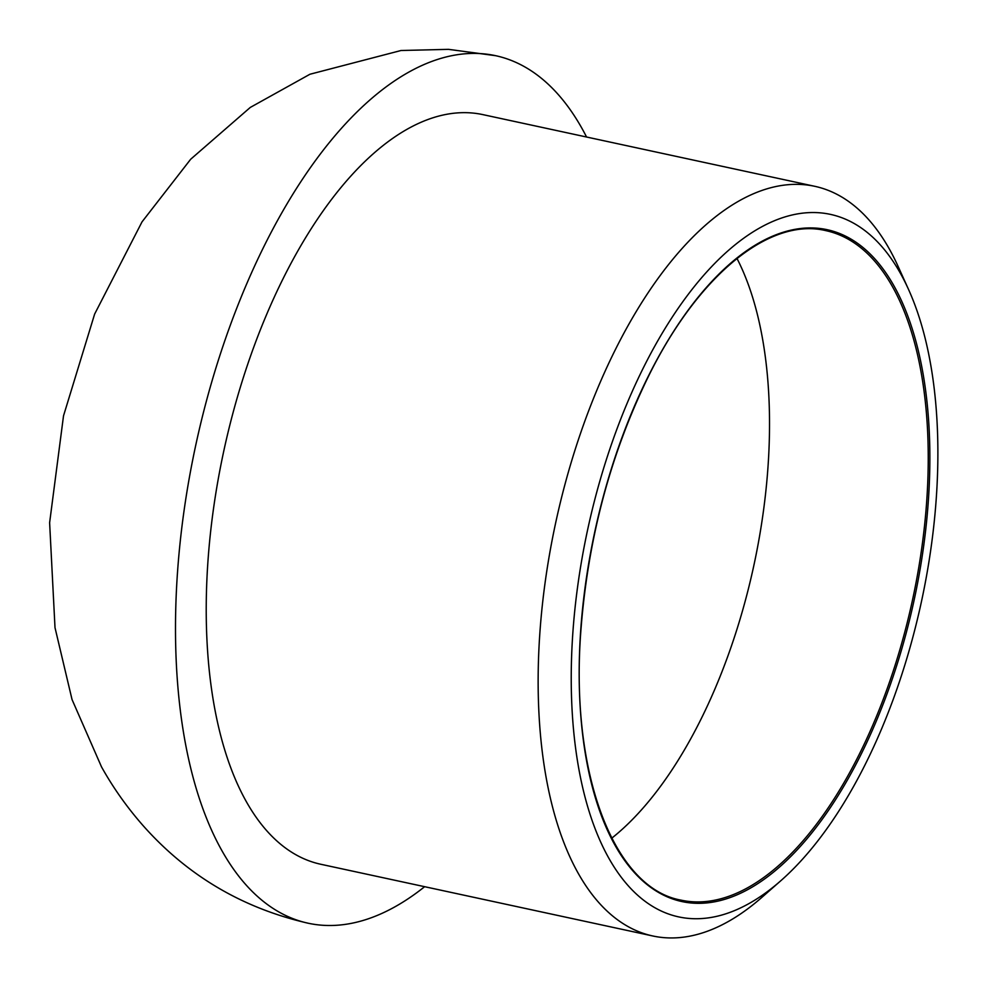 <?xml version="1.0" encoding="UTF-8"?>
<svg xmlns="http://www.w3.org/2000/svg" width="987" height="987" viewBox="0 0 987 987"><rect width="100%" height="100%" fill="white"/><g stroke="black" fill="none" stroke-linecap="round" stroke-linejoin="round"><path stroke-width="1.48" d="M643.425 367.695A359.367 170.726 102.2 0 0 585.525 798.964A359.367 170.726 102.2 0 0 780.779 880.762A359.367 170.726 102.2 0 0 908.521 289.413A359.367 170.726 102.2 0 0 643.425 367.695M908.521 289.413L898.108 266.404A383.487 182.188 102.2 0 0 814.781 186.309A383.487 182.188 102.2 0 0 615.222 349.929A383.487 182.188 102.2 0 0 652.839 935.984A383.487 182.188 102.2 0 0 761.791 897.43L780.779 880.762M586.574 137.02A443.78 210.823 102.2 0 0 495.597 55.679A443.78 210.823 102.2 0 0 264.664 245.023A443.78 210.823 102.2 0 0 221.853 850.56A443.78 210.823 102.2 0 0 308.191 923.227A443.78 210.823 102.2 0 0 424.632 886.696M814.781 186.309L482.865 114.615A383.487 182.188 102.2 0 0 283.306 278.235A383.487 182.188 102.2 0 0 320.923 864.291L652.839 935.984M648.274 376.331A343.686 163.274 102.2 0 0 686.94 902.476A343.686 163.274 102.2 0 0 928.446 418.081A343.686 163.274 102.2 0 0 648.274 376.331M681.203 900.169A342.489 162.707 102.2 0 0 912.556 599.763A342.489 162.707 102.2 0 0 825.823 230.637C769.835 217.054 698.278 274.855 648.311 376.639C610.521 454.069 588.079 538.359 580.961 629.533C569.635 772.648 613.593 888.3 681.203 900.169M611.755 838.185A342.489 162.707 102.2 0 0 736.981 258.434M308.191 923.227C242.777 908.213 187.962 875.925 143.757 826.366C127.483 807.971 113.394 788.157 101.525 766.911L72.039 699.536L55.001 627.633L49.621 522.728L63.513 415.848L94.629 314.088L142.029 221.853L190.688 159.228L250.291 107.423L309.943 74.247L401.055 50.497L448.505 49.35L495.597 55.679"/></g></svg>
